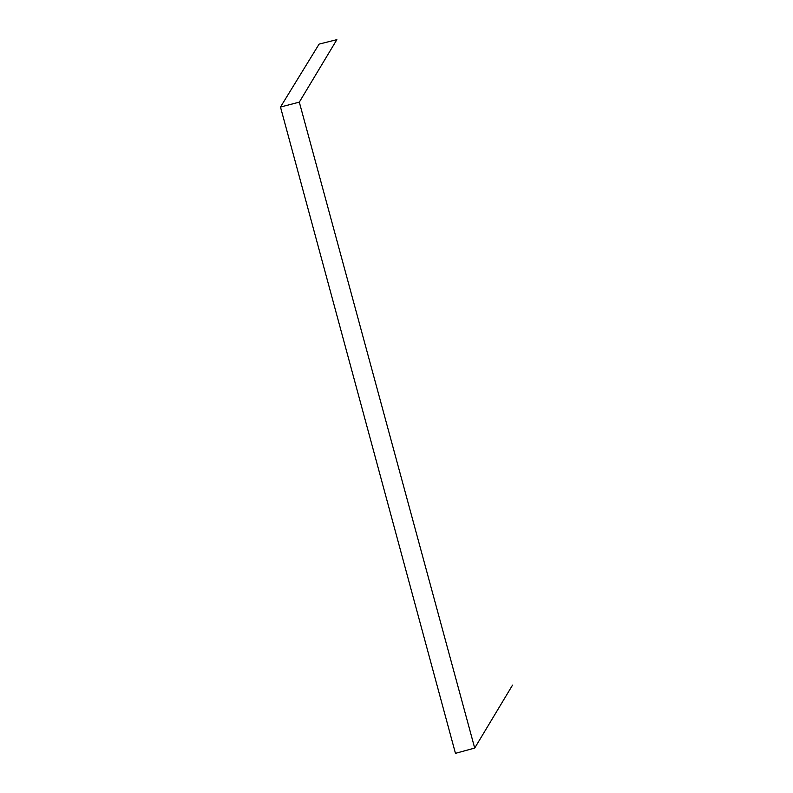<?xml version="1.0" encoding="UTF-8"?>
<svg xmlns="http://www.w3.org/2000/svg" width="793" height="793" viewBox="0 0 793 793"><rect width="100%" height="100%" fill="white"/><g stroke="black" fill="none" stroke-linecap="round" stroke-linejoin="round"><path stroke-width="1.19" d="M474.7 748.067L455.46 753.35L280.484 107.035L319.103 44.111L336.866 39.65L299.308 102.138L474.7 748.067L512.516 685.152M280.484 107.035L299.308 102.138"/></g></svg>
